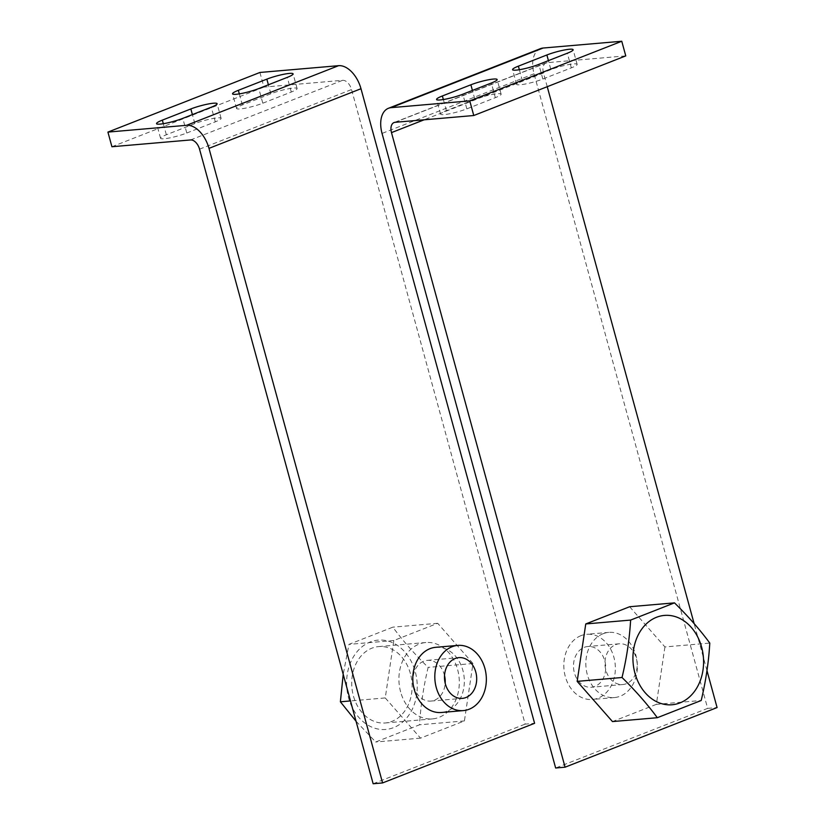 <?xml version="1.0" encoding="UTF-8"?>
<svg xmlns="http://www.w3.org/2000/svg" width="825" height="825" viewBox="0 0 825 825"><rect width="100%" height="100%" fill="white"/><g stroke="black" fill="none" stroke-linecap="round" stroke-linejoin="round"><path stroke-width="0.62" stroke-dasharray="4.12 3.09" d="M388.441 641.169A44.828 35.248 -94.9 0 1 416.646 694.877A44.828 35.248 -94.9 0 1 375.396 728.403A44.828 35.248 -94.9 0 1 347.201 674.706A44.828 35.248 -94.9 0 1 388.441 641.169M356.049 721.246L375.674 742.005L419.554 724.793C420.657 705.808 423.524 686.668 428.144 667.373C414.614 654.122 402.858 640.716 392.844 627.165L348.965 644.377L343.21 674.303M444.52 675.551A20.439 16.077 85.1 0 0 427.36 660.351A20.439 16.077 85.1 0 0 423.782 661.186A20.439 16.077 85.1 0 0 413.407 684.41A20.439 16.077 85.1 0 0 430.877 701.085A20.439 16.077 85.1 0 0 434.455 700.239A20.439 16.077 85.1 0 0 445.18 683.172M435.744 647.316A32.711 25.719 -94.9 0 1 463.691 673.984A32.711 25.719 -94.9 0 1 447.109 711.14A32.711 25.719 -94.9 0 1 441.365 712.491M410.417 673.613A38.332 30.143 85.1 0 0 378.623 646.594A38.332 30.143 85.1 0 0 353.42 695.97A38.332 30.143 85.1 0 0 385.213 722.978A38.332 30.143 85.1 0 0 410.417 673.613M400.62 691.897A38.332 30.143 -94.9 0 1 425.824 642.52A38.332 30.143 -94.9 0 1 457.617 669.539A38.332 30.143 -94.9 0 1 432.413 718.905A38.332 30.143 -94.9 0 1 400.62 691.897M385.244 697.929L420.533 738.138L464.413 720.926L472.993 663.506L437.704 623.298L393.824 640.509L385.244 697.929L350.491 700.93M393.824 640.509L348.965 644.377M420.533 738.138L375.674 742.005M464.413 720.926L419.554 724.793M472.993 663.506L428.144 667.373M437.704 623.298L392.844 627.165M186.801 133.011L215.304 121.832A16.613 2.331 -15.3 0 0 221.1 118.326A16.613 2.331 -15.3 0 0 211.623 118.759A16.613 2.331 -15.3 0 0 194.855 123.595L166.351 134.774A16.613 2.331 -15.3 0 0 160.555 138.27A16.613 2.331 -15.3 0 0 170.032 137.847A16.613 2.331 -15.3 0 0 186.801 133.011L182.799 118.367M262.804 103.197L291.308 92.018A16.613 2.331 -15.3 0 0 297.103 88.512A16.613 2.331 -15.3 0 0 287.626 88.945A16.613 2.331 -15.3 0 0 270.847 93.782L242.354 104.961A16.613 2.331 -15.3 0 0 236.558 108.467A16.613 2.331 -15.3 0 0 246.036 108.034A16.613 2.331 -15.3 0 0 262.804 103.197L258.792 88.553M259.916 72.466L263.928 87.11L342.581 80.324A10.22 6.157 68.6 0 1 351.553 89.543L525.154 724.123L534.59 723.308M111.922 146.737L263.928 87.11M373.147 783.75L525.154 724.123M584.244 647.347A20.439 16.077 -94.9 0 1 587.833 646.501A20.439 16.077 -94.9 0 1 605.303 663.176A20.439 16.077 -94.9 0 1 594.928 686.4A20.439 16.077 -94.9 0 1 591.35 687.246A20.439 16.077 -94.9 0 1 573.88 670.57A20.439 16.077 -94.9 0 1 584.244 647.347M615.708 644.634A20.439 16.077 -94.9 0 1 619.297 643.789A20.439 16.077 -94.9 0 1 636.766 660.464A20.439 16.077 -94.9 0 1 626.392 683.688A20.439 16.077 -94.9 0 1 622.813 684.523A20.439 16.077 -94.9 0 1 605.344 667.858A20.439 16.077 -94.9 0 1 615.708 644.634M603.065 633.734A32.711 25.719 85.1 0 0 586.472 670.89A32.711 25.719 85.1 0 0 614.429 697.558A32.711 25.719 85.1 0 0 620.163 696.217A32.711 25.719 85.1 0 0 635.931 655.432A32.711 25.719 85.1 0 0 608.798 632.383A32.711 25.719 85.1 0 0 603.065 633.734M581.037 635.632A32.711 25.719 85.1 0 0 564.455 672.788A32.711 25.719 85.1 0 0 592.402 699.466A32.711 25.719 85.1 0 0 598.135 698.115A32.711 25.719 85.1 0 0 614.728 660.959A32.711 25.719 85.1 0 0 586.781 634.281A32.711 25.719 85.1 0 0 581.037 635.632M629.64 606.736L664.929 646.944L709.789 643.077M664.929 646.944L656.349 704.364L701.198 700.497M656.349 704.364L612.47 721.576M550.883 69.62L522.39 80.798A16.613 2.331 -15.3 0 0 516.594 84.305A16.613 2.331 -15.3 0 0 526.072 83.872A16.613 2.331 -15.3 0 0 542.84 79.035L571.333 67.856A16.613 2.331 -15.3 0 0 577.139 64.36A16.613 2.331 -15.3 0 0 567.652 64.783A16.613 2.331 -15.3 0 0 550.883 69.62L548.429 60.627M474.891 99.433L446.387 110.612A16.613 2.331 -15.3 0 0 440.591 114.118A16.613 2.331 -15.3 0 0 450.068 113.685A16.613 2.331 -15.3 0 0 466.837 108.848L495.34 97.67A16.613 2.331 -15.3 0 0 501.136 94.174A16.613 2.331 -15.3 0 0 491.659 94.597A16.613 2.331 -15.3 0 0 474.891 99.433L472.426 90.441M540.447 48.654A25.554 15.376 -111.4 0 0 534.043 73.796L707.644 708.376L555.648 768.003M547.233 86.697L543.479 72.982A10.22 6.157 68.6 0 1 546.047 62.927A10.22 6.157 68.6 0 1 547.109 62.679L625.762 55.894M706.963 670.57L694.124 623.628M707.644 708.376L717.08 707.561M215.304 121.832L211.293 107.188M166.351 134.774L163.319 123.698M194.855 123.595L192.39 114.603M291.308 92.018L287.296 77.375M242.354 104.961L239.322 93.885M270.847 93.782L268.393 84.789M190.585 139.951L342.581 80.324M199.547 149.17L351.553 89.543M522.39 80.798L519.358 69.723M571.333 67.856L567.332 53.212M542.84 79.035L538.828 64.391M446.387 110.612L443.355 99.536M495.34 97.67L491.329 83.026M466.837 108.848L462.835 94.205M534.043 73.796L382.047 133.423M547.109 62.679L395.103 122.306M543.479 72.982L424.143 119.8M430.877 701.085L462.34 698.373M378.623 646.594L425.824 642.52M385.213 722.978L432.413 718.905M427.36 660.351L458.824 657.628M160.555 138.27L156.544 123.626M221.1 118.326L217.088 103.682M236.558 108.467L232.547 93.813M297.103 88.512L293.092 73.868M619.297 643.789L587.833 646.501M614.429 697.558L592.402 699.466M608.798 632.383L586.781 634.281M622.813 684.523L591.35 687.246M577.139 64.36L573.127 49.717M516.594 84.305L512.583 69.661M501.136 94.174L497.124 79.53M440.591 114.118L436.58 99.474M546.047 62.927L394.041 122.554"/><path stroke-width="1.24" d="M455.245 658.474A20.439 16.077 85.1 0 0 444.871 681.697A20.439 16.077 85.1 0 0 462.34 698.373A20.439 16.077 85.1 0 0 465.929 697.527A20.439 16.077 85.1 0 0 476.293 674.303A20.439 16.077 85.1 0 0 458.824 657.628A20.439 16.077 85.1 0 0 455.245 658.474M463.392 710.593L441.365 712.491A32.711 25.719 -94.9 0 1 414.243 689.442A32.711 25.719 -94.9 0 1 430.011 648.656A32.711 25.719 -94.9 0 1 435.744 647.316L457.772 645.408A32.711 25.719 -94.9 0 1 485.719 672.086A32.711 25.719 -94.9 0 1 469.126 709.242A32.711 25.719 -94.9 0 1 463.392 710.593A32.711 25.719 -94.9 0 1 435.445 683.915A32.711 25.719 -94.9 0 1 452.038 646.759A32.711 25.719 -94.9 0 1 457.772 645.408M445.18 683.172A20.439 16.077 85.1 0 0 444.52 675.551M343.21 674.303L340.385 701.797L356.049 721.246M350.491 700.93L340.385 701.797M211.293 107.188L182.799 118.367A16.613 2.331 164.7 0 1 166.021 123.203A16.613 2.331 164.7 0 1 156.544 123.626A16.613 2.331 164.7 0 1 162.339 120.13L190.843 108.952A16.613 2.331 164.7 0 1 207.611 104.115A16.613 2.331 164.7 0 1 217.088 103.682A16.613 2.331 164.7 0 1 211.293 107.188M287.296 77.375L258.792 88.553A16.613 2.331 164.7 0 1 242.024 93.39A16.613 2.331 164.7 0 1 232.547 93.813A16.613 2.331 164.7 0 1 238.343 90.317L266.846 79.138A16.613 2.331 164.7 0 1 283.614 74.302A16.613 2.331 164.7 0 1 293.092 73.868A16.613 2.331 164.7 0 1 287.296 77.375M534.59 723.308L360.989 88.729A25.554 15.376 -111.4 0 0 338.58 65.68L259.916 72.466L107.92 132.093L186.574 125.307A25.554 15.376 68.6 0 1 208.983 148.356L382.583 782.935L534.59 723.308M382.583 782.935L373.147 783.75L199.547 149.17A10.22 6.157 -111.4 0 0 190.585 139.951L111.922 146.737L107.92 132.093M641.438 629.547A44.828 35.248 85.1 0 0 645.243 692.814A44.828 35.248 85.1 0 0 695.062 690.628A44.828 35.248 85.1 0 0 691.257 627.351A44.828 35.248 85.1 0 0 641.438 629.547M622.029 677.5C626.649 658.206 629.516 639.066 630.62 620.08L674.499 602.869C688.019 616.12 699.786 629.516 709.789 643.077C708.685 662.062 705.818 681.202 701.198 700.497L657.319 717.709C647.316 704.158 635.549 690.752 622.029 677.5L577.17 681.368L585.76 623.947L630.62 620.08M585.76 623.947L629.64 606.736L674.499 602.869M577.17 681.368L612.47 721.576L657.319 717.709M518.378 66.155L546.882 54.976A16.613 2.331 164.7 0 1 563.65 50.139A16.613 2.331 164.7 0 1 573.127 49.717A16.613 2.331 164.7 0 1 567.332 53.212L538.828 64.391A16.613 2.331 164.7 0 1 522.06 69.228A16.613 2.331 164.7 0 1 512.583 69.661A16.613 2.331 164.7 0 1 518.378 66.155L519.358 69.723M442.375 95.968L470.879 84.789A16.613 2.331 164.7 0 1 487.647 79.953A16.613 2.331 164.7 0 1 497.124 79.53A16.613 2.331 164.7 0 1 491.329 83.026L462.835 94.205A16.613 2.331 164.7 0 1 446.057 99.041A16.613 2.331 164.7 0 1 436.58 99.474A16.613 2.331 164.7 0 1 442.375 95.968L443.355 99.536M555.648 768.003L382.047 133.423A25.554 15.376 68.6 0 1 388.441 108.281A25.554 15.376 68.6 0 1 391.102 107.663L469.755 100.877L473.767 115.521L395.103 122.306A10.22 6.157 -111.4 0 0 394.041 122.554A10.22 6.157 -111.4 0 0 391.483 132.608L565.084 767.188L555.648 768.003M473.767 115.521L625.762 55.894L621.761 41.25L543.097 48.036A25.554 15.376 -111.4 0 0 540.447 48.654L388.441 108.281M621.761 41.25L469.755 100.877M706.963 670.57L717.08 707.561L565.084 767.188M694.124 623.628L547.233 86.697M163.319 123.698L162.339 120.13M192.39 114.603L190.843 108.952M239.322 93.885L238.343 90.317M268.393 84.789L266.846 79.138M208.983 148.356L360.989 88.729M186.574 125.307L338.58 65.68M548.429 60.627L546.882 54.976M472.426 90.441L470.879 84.789M543.097 48.036L391.102 107.663M424.143 119.8L391.483 132.608"/></g></svg>

